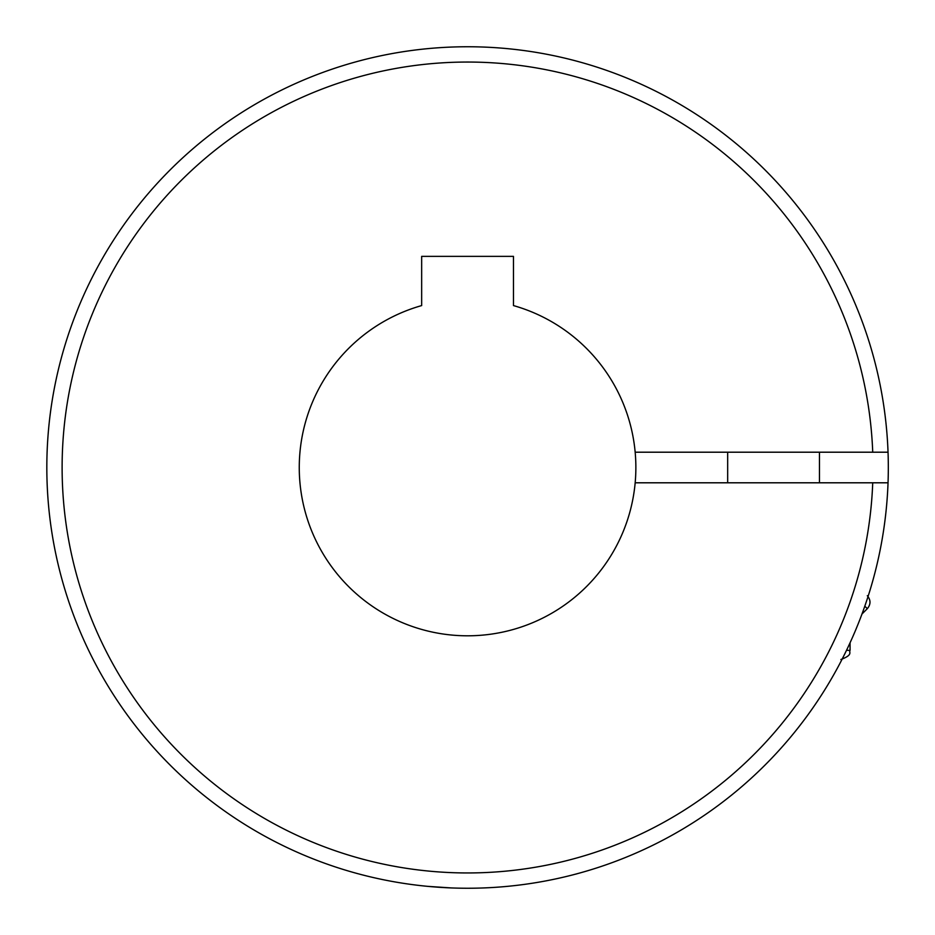 <?xml version="1.0" encoding="UTF-8"?>
<svg xmlns="http://www.w3.org/2000/svg" width="935" height="935" viewBox="0 0 935 935"><rect width="100%" height="100%" fill="white"/><g stroke="black" fill="none" stroke-linecap="round" stroke-linejoin="round"><path stroke-width="1.4" d="M451.289 887.934L427.388 886.333M872.729 482.799L888.04 482.799A420.75 420.75 0 0 0 252.789 105.702A420.75 420.75 0 0 0 252.789 829.298A420.75 420.75 0 0 0 888.04 452.201L872.729 452.201A405.451 405.451 0 0 0 260.444 118.944A405.451 405.451 0 0 0 260.444 816.056A405.451 405.451 0 0 0 872.729 482.799L635.169 482.799A168.3 168.3 0 0 0 513.467 305.581L513.467 256.365L421.662 256.365L421.662 305.581A168.3 168.3 0 0 0 472.841 635.718A168.3 168.3 0 0 0 635.169 482.799M635.169 452.201L888.04 452.201M727.664 482.799L727.664 452.201M867.318 595.7C870.871 600.025 870.871 604.361 867.318 608.685L861.976 614.026M846.514 650.339L850.067 650.339C848.559 652.139 853.725 654.71 840.881 659.514M867.318 608.685L864.805 606.172M819.469 482.799L819.469 452.201M850.067 650.339L850.067 642.789"/></g></svg>
